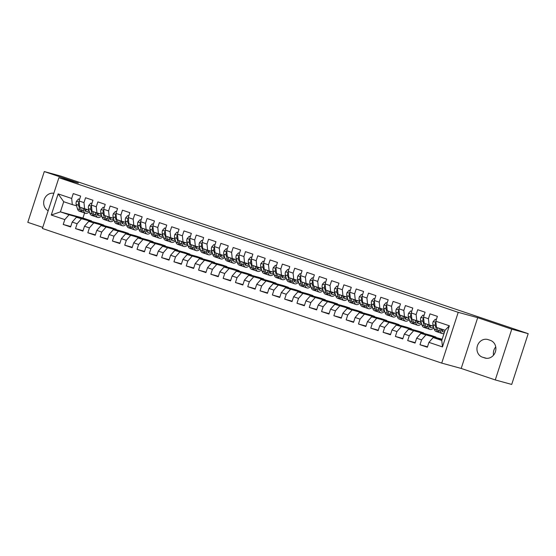 <?xml version="1.0" encoding="UTF-8"?>
<svg xmlns="http://www.w3.org/2000/svg" width="556" height="556" viewBox="0 0 556 556"><rect width="100%" height="100%" fill="white"/><g stroke="black" fill="none" stroke-linecap="round" stroke-linejoin="round"><path stroke-width="0.83" d="M495.271 379.936L511.77 329.166L477.694 317.678L461.195 368.447L495.271 379.936L511.708 384.439L528.2 333.669L481.823 318.032L60.729 176.064L44.292 171.561L27.8 222.33L42.763 227.376M461.195 368.447L441.721 363.11L42.402 228.481L58.894 177.711L458.213 312.34L441.721 363.11M84.581 212.976L82.934 218.042L60.416 211.871L51.277 215.033L64.809 219.592L63.224 224.464L70.605 226.952L72.19 222.08L77.11 223.741L75.526 228.613L82.907 231.101L84.491 226.229L89.412 227.89L87.827 232.762L95.208 235.251L96.793 230.379L101.713 232.04L100.129 236.905L107.51 239.393L109.094 234.528L114.015 236.182L112.43 241.054L119.811 243.542L121.396 238.67L126.316 240.331L124.732 245.203L132.113 247.691L133.697 242.819L138.618 244.48L137.033 249.352L144.421 251.84L145.999 246.968L150.919 248.629L149.342 253.494L156.722 255.982L158.3 251.117L163.221 252.771L161.643 257.643L169.024 260.132L170.602 255.26L175.522 256.921L173.945 261.793L181.325 264.281L182.903 259.409L187.824 261.07L186.246 265.942L193.627 268.43L195.205 263.558L200.132 265.219L198.548 270.084L205.928 272.579L207.513 267.707L212.434 269.361L210.849 274.233L218.23 276.721L219.815 271.849L224.735 273.51L223.151 278.382L230.531 280.87L232.116 275.998L237.037 277.659L235.452 282.531L242.833 285.019L244.418 280.148L249.338 281.809L247.754 286.681L255.135 289.169L256.719 284.297L261.64 285.951L260.055 290.823L267.436 293.311L269.021 288.439L273.941 290.1L272.357 294.972L279.737 297.46L281.322 292.588L286.243 294.249L284.658 299.121L292.039 301.609L293.624 296.737L298.544 298.398L296.96 303.27L304.34 305.758L305.925 300.886L310.846 302.54L309.261 307.412L316.642 309.9L318.227 305.035L323.147 306.69L321.563 311.562L328.943 314.05L330.528 309.178L335.449 310.839L333.864 315.711L341.245 318.199L342.83 313.327L347.75 314.988L346.166 319.86L353.553 322.348L355.131 317.476L360.052 319.137L358.474 324.002L365.855 326.49L367.433 321.625L372.353 323.279L370.776 328.151L378.156 330.639L379.734 325.767L384.655 327.428L383.077 332.3L390.458 334.788L392.036 329.916L396.956 331.578L395.379 336.45L402.759 338.938L404.337 334.066L409.265 335.727L407.68 340.592L415.061 343.087L416.646 338.215L421.566 339.869L419.982 344.741L427.362 347.229L428.947 342.357L433.159 337.541L441.77 340.439L445.071 330.285L436.46 327.387L435.807 321.229L449.345 325.788L442.479 346.923L428.947 342.357M51.277 215.033L58.144 193.898L71.675 198.464L72.322 204.622L76.568 205.783M435.807 321.229L437.391 316.357L430.01 313.869L428.426 318.741L423.505 317.08L425.09 312.208L417.709 309.72L416.124 314.592L411.204 312.938L412.788 308.066L405.407 305.578L403.823 310.443L398.902 308.788L400.487 303.917L393.106 301.428L391.521 306.3L386.601 304.639L388.185 299.767L380.804 297.279L379.22 302.151L374.299 300.49L375.884 295.618L368.503 293.13L366.918 298.002L361.998 296.341L363.582 291.476L356.201 288.988L354.617 293.853L349.696 292.199L351.281 287.327L343.9 284.839L342.315 289.711L337.395 288.05L338.979 283.178L331.598 280.69L330.014 285.562L325.093 283.901L326.678 279.029L319.297 276.54L317.712 281.412L312.792 279.751L314.376 274.886L306.995 272.398L305.411 277.263L300.49 275.609L302.075 270.737L294.694 268.249L293.109 273.121L288.189 271.46L289.766 266.588L282.385 264.1L280.808 268.972L275.887 267.311L277.465 262.439L270.084 259.951L268.506 264.823L263.586 263.162L265.163 258.297L257.782 255.802L256.205 260.674L251.284 259.02L252.862 254.148L245.481 251.66L243.903 256.531L238.983 254.87L240.56 249.998L233.179 247.51L231.602 252.382L226.674 250.721L228.259 245.849L220.878 243.361L219.293 248.233L214.373 246.572L215.957 241.7L208.576 239.212L206.992 244.084L202.071 242.43L203.656 237.558L196.275 235.07L194.69 239.942L189.77 238.281L191.354 233.409L183.973 230.921L182.389 235.793L177.468 234.132L179.053 229.26L171.672 226.772L170.087 231.643L165.167 229.982L166.751 225.11L159.37 222.622L157.786 227.494L152.865 225.84L154.45 220.968L147.069 218.48L145.484 223.345L140.564 221.691L142.148 216.819L134.767 214.331L133.183 219.203L128.262 217.542L129.847 212.67L122.466 210.182L120.881 215.054L115.961 213.393L117.545 208.521L110.164 206.033L108.58 210.905L103.659 209.244L105.244 204.379L97.863 201.891L96.278 206.756L91.358 205.101L92.942 200.23L85.561 197.741L83.977 202.613L79.056 200.952L80.641 196.08L73.253 193.592L71.675 198.464M442.076 339.514L420.857 333.391L442.166 339.229M421.566 339.869L425.778 335.053M416.646 338.215L420.857 333.391M449.345 325.788L445.071 330.285M435.994 337.075L408.556 329.242L431.074 335.414L435.994 337.075L435.855 337.499M409.265 335.727L413.476 330.903M404.337 334.066L408.556 329.242M428.426 318.741L429.079 324.899L433.326 326.059M429.079 324.899L424.158 323.238L423.505 317.08M423.693 332.926L396.254 325.093L418.772 331.265L423.693 332.926L423.554 333.357M396.956 331.578L401.175 326.754M392.036 329.916L396.254 325.093M416.124 314.592L416.778 320.749L421.024 321.91M416.778 320.749L411.857 319.088L411.204 312.938M411.391 328.777L383.953 320.951L406.471 327.123L411.391 328.777L411.252 329.208M384.655 327.428L388.873 322.605M379.734 325.767L383.953 320.951M403.823 310.443L404.476 316.6L408.723 317.768M404.476 316.6L399.555 314.939L398.902 308.788M399.09 324.628L371.651 316.802L394.169 322.973L399.09 324.628L398.951 325.058M372.353 323.279L376.572 318.463M367.433 321.625L371.651 316.802M391.521 306.3L392.175 312.451L396.421 313.619M392.175 312.451L387.254 310.797L386.601 304.639M386.788 320.485L359.35 312.653L381.868 318.824L386.788 320.485L386.649 320.909M360.052 319.137L364.27 314.314M355.131 317.476L359.35 312.653M379.22 302.151L379.873 308.309L384.12 309.47M379.873 308.309L374.952 306.648L374.299 300.49M374.487 316.336L347.048 308.504L369.566 314.675L374.487 316.336L374.348 316.76M347.75 314.988L351.969 310.165M342.83 313.327L347.048 308.504M366.918 298.002L367.572 304.16L371.818 305.32M367.572 304.16L362.651 302.499L361.998 296.341M362.185 312.187L334.747 304.361L357.265 310.526L362.185 312.187L362.046 312.618M335.449 310.839L339.667 306.015M330.528 309.178L334.747 304.361M354.617 293.853L355.27 300.011L359.517 301.178M355.27 300.011L350.349 298.35L349.696 292.199M349.884 308.038L322.445 300.212L344.963 306.384L349.884 308.038L349.745 308.469M323.147 306.69L327.366 301.873M318.227 305.035L322.445 300.212M342.315 289.711L342.969 295.861L347.215 297.029M342.969 295.861L338.048 294.207L337.395 288.05M337.582 303.896L310.144 296.063L332.662 302.235L337.582 303.896L337.443 304.32M310.846 302.54L315.064 297.724M305.925 300.886L310.144 296.063M330.014 285.562L330.667 291.719L334.914 292.88M330.667 291.719L325.746 290.058L325.093 283.901M325.281 299.747L297.842 291.914L320.36 298.085L325.281 299.747L325.142 300.17M298.544 298.398L302.763 293.575M293.624 296.737L297.842 291.914M317.712 281.412L318.366 287.57L322.612 288.731M318.366 287.57L313.445 285.909L312.792 279.751M312.979 295.597L285.541 287.772L308.059 293.936L312.979 295.597L312.84 296.028M286.243 294.249L290.461 289.426M281.322 292.588L285.541 287.772M305.411 277.263L306.064 283.421L310.311 284.589M306.064 283.421L301.143 281.76L300.49 275.609M300.678 291.448L273.239 283.623L295.757 289.794L300.678 291.448L300.539 291.879M273.941 290.1L278.16 285.277M269.021 288.439L273.239 283.623M293.109 273.121L293.756 279.272L298.009 280.439M293.756 279.272L288.835 277.618L288.189 271.46M288.376 287.306L260.938 279.473L283.456 285.645L288.376 287.306L288.237 287.73M261.64 285.951L265.858 281.134M256.719 284.297L260.938 279.473M280.808 268.972L281.454 275.13L285.701 276.29M281.454 275.13L276.534 273.469L275.887 267.311M276.075 283.157L248.636 275.324L271.154 281.496L276.075 283.157L275.936 283.581M249.338 281.809L253.557 276.985M244.418 280.148L248.636 275.324M268.506 264.823L269.153 270.98L273.399 272.141M269.153 270.98L264.232 269.319L263.586 263.162M263.773 279.008L236.335 271.175L258.853 277.347L263.773 279.008L263.634 279.439M237.037 277.659L241.255 272.836M232.116 275.998L236.335 271.175M256.205 260.674L256.851 266.831L261.098 267.992M256.851 266.831L251.931 265.17L251.284 259.02M251.465 274.859L224.026 267.033L246.544 273.204L251.465 274.859L251.326 275.289M224.735 273.51L228.947 268.687M219.815 271.849L224.026 267.033M243.903 256.531L244.55 262.682L248.796 263.85M244.55 262.682L239.629 261.028L238.983 254.87M239.163 270.716L211.725 262.884L234.243 269.055L239.163 270.716L239.024 271.14M212.434 269.361L216.645 264.545M207.513 267.707L211.725 262.884M231.602 252.382L232.248 258.533L236.495 259.701M232.248 258.533L227.328 256.879L226.674 250.721M226.862 266.567L199.423 258.735L221.941 264.906L226.862 266.567L226.723 266.991M200.132 265.219L204.344 260.396M195.205 263.558L199.423 258.735M219.293 248.233L219.947 254.391L224.193 255.551M219.947 254.391L215.026 252.73L214.373 246.572M214.56 262.418L187.122 254.585L209.64 260.757L214.56 262.418L214.421 262.849M187.824 261.07L192.042 256.246M182.903 259.409L187.122 254.585M206.992 244.084L207.645 250.242L211.892 251.402M207.645 250.242L202.725 248.581L202.071 242.43M202.259 258.269L174.82 250.443L197.338 256.615L202.259 258.269L202.12 258.7M175.522 256.921L179.741 252.097M170.602 255.26L174.82 250.443M194.69 239.942L195.344 246.093L199.59 247.26M195.344 246.093L190.423 244.431L189.77 238.281M189.957 254.127L162.519 246.294L185.037 252.466L189.957 254.127L189.818 254.551M163.221 252.771L167.439 247.955M158.3 251.117L162.519 246.294M182.389 235.793L183.042 241.943L187.289 243.111M183.042 241.943L178.122 240.289L177.468 234.132M177.656 249.978L150.217 242.145L172.735 248.317L177.656 249.978L177.517 250.402M150.919 248.629L155.138 243.806M145.999 246.968L150.217 242.145M170.087 231.643L170.741 237.801L174.987 238.962M170.741 237.801L165.82 236.14L165.167 229.982M165.354 245.828L137.916 237.996L160.434 244.167L165.354 245.828L165.215 246.259M138.618 244.48L142.836 239.657M133.697 242.819L137.916 237.996M157.786 227.494L158.439 233.652L162.686 234.813M158.439 233.652L153.519 231.991L152.865 225.84M153.053 241.679L125.614 233.854L148.132 240.025L153.053 241.679L152.914 242.11M126.316 240.331L130.535 235.508M121.396 238.67L125.614 233.854M145.484 223.345L146.138 229.503L150.384 230.67M146.138 229.503L141.217 227.842L140.564 221.691M140.751 237.53L113.313 229.704L135.831 235.876L140.751 237.53L140.612 237.961M114.015 236.182L118.233 231.365M109.094 234.528L113.313 229.704M133.183 219.203L133.836 225.354L138.083 226.521M133.836 225.354L128.916 223.7L128.262 217.542M128.45 233.388L101.011 225.555L123.529 231.727L128.45 233.388L128.311 233.812M101.713 232.04L105.932 227.216M96.793 230.379L101.011 225.555M120.881 215.054L121.535 221.212L125.781 222.372M121.535 221.212L116.614 219.55L115.961 213.393M116.148 229.239L88.71 221.406L111.228 227.578L116.148 229.239L116.009 229.663M89.412 227.89L93.63 223.067M84.491 226.229L88.71 221.406M108.58 210.905L109.233 217.062L113.48 218.223M109.233 217.062L104.313 215.401L103.659 209.244M103.847 225.09L76.408 217.264L98.926 223.429L103.847 225.09L103.708 225.521M77.11 223.741L81.329 218.918M72.19 222.08L76.408 217.264M96.278 206.756L96.932 212.913L101.178 214.081M96.932 212.913L92.011 211.252L91.358 205.101M82.934 218.042L91.545 220.94L69.027 214.776L60.416 211.871L63.711 201.717L72.322 204.622M64.809 219.592L69.027 214.776M83.977 202.613L84.623 208.764L88.877 209.932M84.623 208.764L79.703 207.11L79.056 200.952M495.743 346.888A9.237 8.305 -74.7 0 0 493.533 355.187M511.77 329.166L528.2 333.669M58.894 177.711L78.375 183.049L44.292 171.561M477.694 317.678L458.213 312.34M441.937 339.945L433.159 337.541M91.406 221.371L91.545 220.94M58.144 193.898L63.711 201.717M441.77 340.439L442.479 346.923M53.835 193.286A9.237 8.305 -74.7 0 0 44.167 199.68A9.237 8.305 -74.7 0 0 48.177 210.696M484.672 357.939A9.237 8.305 -74.7 0 0 485.089 358.064A9.237 8.305 -74.7 0 0 495.472 351.587A9.237 8.305 -74.7 0 0 490.378 340.376L488.168 339.633A9.237 8.305 -74.7 0 0 487.751 339.507A9.237 8.305 -74.7 0 0 477.368 345.985A9.237 8.305 -74.7 0 0 482.462 357.195L485.506 358.168M63.224 224.464L70.744 226.528M75.526 228.613L83.046 230.67M87.827 232.762L95.347 234.82M100.129 236.905L107.649 238.969M112.43 241.054L119.95 243.118M124.732 245.203L132.252 247.26M137.033 249.352L144.56 251.409M149.342 253.494L156.861 255.558M161.643 257.643L169.163 259.708M173.945 261.793L181.465 263.85M186.246 265.942L193.766 267.999M198.548 270.084L206.067 272.148M210.849 274.233L218.369 276.297M223.151 278.382L230.67 280.446M235.452 282.531L242.972 284.589M247.754 286.681L255.273 288.738M260.055 290.823L267.575 292.887M272.357 294.972L279.876 297.036M284.658 299.121L292.178 301.178M296.96 303.27L304.479 305.327M309.261 307.412L316.781 309.477M321.563 311.562L329.082 313.626M333.864 315.711L341.384 317.768M346.166 319.86L353.692 321.917M358.474 324.002L365.994 326.066M370.776 328.151L378.295 330.215M383.077 332.3L390.597 334.358M395.379 336.45L402.898 338.507M407.68 340.592L415.2 342.656M419.982 344.741L427.501 346.805M79.584 199.319L78.542 198.965L76.422 201.3A3.822 1.668 108.6 0 0 76.179 204.469L77.472 208.827A11.037 4.823 108.6 0 0 79.355 211.21L81.69 212.003A11.037 4.823 108.6 0 0 82.476 212.114M82.809 208.152L83.622 210.905A11.037 4.823 108.6 0 0 85.506 213.289A11.037 4.823 108.6 0 0 89.398 211.697M84.283 208.653L84.54 209.529A9.167 4.003 108.6 0 0 86.104 211.509A9.167 4.003 108.6 0 0 89.036 210.474M79.598 199.277L78.542 198.965M79.216 202.502L78.5 203.135A3.822 1.668 108.6 0 0 78.521 205.254L79.814 209.619A11.037 4.823 108.6 0 0 81.69 212.003M85.45 210.543A11.037 4.823 108.6 0 0 86.562 209.299M85.436 208.986A9.167 4.003 -71.4 0 1 84.595 209.688M80.787 208.43A9.167 4.003 -71.4 0 1 80.731 208.243L81.287 210.112A11.037 4.823 -71.4 0 0 83.164 212.496L85.506 213.289M85.075 210.689A9.167 4.003 108.6 0 0 86.986 209.41M91.886 203.468L90.843 203.114L88.724 205.442A3.822 1.668 108.6 0 0 88.487 208.618L89.773 212.976A11.037 4.823 108.6 0 0 91.657 215.36L93.992 216.145A11.037 4.823 108.6 0 0 94.777 216.256M95.111 212.302L95.924 215.047A11.037 4.823 108.6 0 0 97.807 217.431A11.037 4.823 108.6 0 0 101.699 215.846M96.584 212.795L96.848 213.678A9.167 4.003 108.6 0 0 98.405 215.659A9.167 4.003 108.6 0 0 101.338 214.623M91.9 203.42L90.843 203.114M91.518 206.651L90.802 207.284A3.822 1.668 108.6 0 0 90.823 209.403L92.115 213.761A11.037 4.823 108.6 0 0 93.992 216.145M97.752 214.692A11.037 4.823 108.6 0 0 98.864 213.448M97.738 213.136A9.167 4.003 -71.4 0 1 96.897 213.838M93.088 212.573A9.167 4.003 -71.4 0 1 93.033 212.392L93.589 214.262A11.037 4.823 -71.4 0 0 95.465 216.645L97.807 217.431M97.376 214.838A9.167 4.003 108.6 0 0 99.288 213.56M104.187 207.617L103.145 207.263L101.025 209.591A3.822 1.668 108.6 0 0 100.789 212.76L102.075 217.125A11.037 4.823 108.6 0 0 103.958 219.509L106.293 220.294A11.037 4.823 108.6 0 0 107.079 220.405M107.412 216.451L108.225 219.196A11.037 4.823 108.6 0 0 110.109 221.58A11.037 4.823 108.6 0 0 114.001 219.995M108.886 216.944L109.15 217.827A9.167 4.003 108.6 0 0 110.707 219.801A9.167 4.003 108.6 0 0 113.639 218.772M104.201 207.569L103.145 207.263M103.826 210.8L103.103 211.433A3.822 1.668 108.6 0 0 103.124 213.553L104.417 217.91A11.037 4.823 108.6 0 0 106.293 220.294M110.053 218.835A11.037 4.823 108.6 0 0 111.165 217.591M110.039 217.285A9.167 4.003 -71.4 0 1 109.198 217.98M105.39 216.722A9.167 4.003 -71.4 0 1 105.334 216.541L105.89 218.411A11.037 4.823 -71.4 0 0 107.767 220.795L110.109 221.58M109.678 218.988A9.167 4.003 108.6 0 0 111.589 217.709M116.489 211.76L115.446 211.412L113.327 213.74A3.822 1.668 108.6 0 0 113.09 216.91L114.376 221.267A11.037 4.823 108.6 0 0 116.26 223.658L118.595 224.443A11.037 4.823 108.6 0 0 119.38 224.554M119.714 220.6L120.527 223.345A11.037 4.823 108.6 0 0 122.41 225.729A11.037 4.823 108.6 0 0 126.302 224.144M121.187 221.093L121.451 221.969A9.167 4.003 108.6 0 0 123.008 223.95A9.167 4.003 108.6 0 0 125.941 222.914M116.503 211.718L115.446 211.412M116.128 214.95L115.405 215.575A3.822 1.668 108.6 0 0 115.426 217.702L116.718 222.059A11.037 4.823 108.6 0 0 118.595 224.443M122.355 222.984A11.037 4.823 108.6 0 0 123.467 221.74M122.341 221.434A9.167 4.003 -71.4 0 1 121.5 222.129M117.691 220.871A9.167 4.003 -71.4 0 1 117.636 220.683L118.192 222.553A11.037 4.823 -71.4 0 0 120.068 224.944L122.41 225.729M121.979 223.137A9.167 4.003 108.6 0 0 123.891 221.858M128.79 215.909L127.748 215.554L125.628 217.889A3.822 1.668 108.6 0 0 125.392 221.059L126.685 225.416A11.037 4.823 108.6 0 0 128.561 227.8L130.896 228.592A11.037 4.823 108.6 0 0 131.682 228.704M132.015 224.742L132.835 227.494A11.037 4.823 108.6 0 0 134.712 229.878A11.037 4.823 108.6 0 0 138.604 228.287M133.489 225.243L133.753 226.118A9.167 4.003 108.6 0 0 135.31 228.099A9.167 4.003 108.6 0 0 138.242 227.063M128.804 215.867L127.748 215.554M128.429 219.092L127.706 219.724A3.822 1.668 108.6 0 0 127.727 221.844L129.02 226.209A11.037 4.823 108.6 0 0 130.896 228.592M134.656 227.133A11.037 4.823 108.6 0 0 135.775 225.889M134.642 225.576A9.167 4.003 -71.4 0 1 133.801 226.278M129.993 225.02A9.167 4.003 -71.4 0 1 129.937 224.832L130.493 226.702A11.037 4.823 -71.4 0 0 132.377 229.086L134.712 229.878M134.281 227.279A9.167 4.003 108.6 0 0 136.192 226M141.092 220.058L140.049 219.703L137.93 222.032A3.822 1.668 108.6 0 0 137.693 225.208L138.986 229.565A11.037 4.823 108.6 0 0 140.863 231.949L143.198 232.735A11.037 4.823 108.6 0 0 143.983 232.846M144.317 228.891L145.137 231.637A11.037 4.823 108.6 0 0 147.013 234.02A11.037 4.823 108.6 0 0 150.905 232.436M145.79 229.385L146.054 230.267A9.167 4.003 108.6 0 0 147.611 232.248A9.167 4.003 108.6 0 0 150.544 231.213M141.106 220.009L140.049 219.703M140.731 223.241L140.008 223.873A3.822 1.668 108.6 0 0 140.029 225.993L141.321 230.351A11.037 4.823 108.6 0 0 143.198 232.735M146.958 231.282A11.037 4.823 108.6 0 0 148.077 230.038M146.944 229.725A9.167 4.003 -71.4 0 1 146.103 230.427M142.294 229.162A9.167 4.003 -71.4 0 1 142.239 228.982L142.795 230.851A11.037 4.823 -71.4 0 0 144.678 233.235L147.013 234.02M146.589 231.428A9.167 4.003 108.6 0 0 148.494 230.149M153.393 224.207L152.351 223.853L150.231 226.181A3.822 1.668 108.6 0 0 149.995 229.35L151.288 233.715A11.037 4.823 108.6 0 0 153.164 236.098L155.499 236.884A11.037 4.823 108.6 0 0 156.285 236.995M156.625 233.04L157.438 235.786A11.037 4.823 108.6 0 0 159.315 238.17A11.037 4.823 108.6 0 0 163.207 236.585M158.092 233.534L158.356 234.417A9.167 4.003 108.6 0 0 159.913 236.39A9.167 4.003 108.6 0 0 162.845 235.362M153.414 224.158L152.351 223.853M153.032 227.39L152.309 228.023A3.822 1.668 108.6 0 0 152.33 230.142L153.623 234.5A11.037 4.823 108.6 0 0 155.499 236.884M159.259 235.431A11.037 4.823 108.6 0 0 160.378 234.18M159.245 233.874A9.167 4.003 -71.4 0 1 158.404 234.569M154.596 233.311A9.167 4.003 -71.4 0 1 154.54 233.131L155.096 235A11.037 4.823 -71.4 0 0 156.98 237.384L159.315 238.17M158.891 235.577A9.167 4.003 108.6 0 0 160.795 234.298M165.702 228.349L164.652 228.002L162.533 230.33A3.822 1.668 108.6 0 0 162.296 233.499L163.589 237.857A11.037 4.823 108.6 0 0 165.466 240.248L167.801 241.033A11.037 4.823 108.6 0 0 168.586 241.144M168.927 237.19L169.74 239.935A11.037 4.823 108.6 0 0 171.616 242.319A11.037 4.823 108.6 0 0 175.508 240.734M170.393 237.683L170.657 238.559A9.167 4.003 108.6 0 0 172.214 240.54A9.167 4.003 108.6 0 0 175.147 239.511M165.716 228.307L164.652 228.002M165.334 231.539L164.611 232.165A3.822 1.668 108.6 0 0 164.632 234.291L165.924 238.649A11.037 4.823 108.6 0 0 167.801 241.033M171.568 239.573A11.037 4.823 108.6 0 0 172.68 238.329M171.547 238.024A9.167 4.003 -71.4 0 1 170.706 238.719M166.904 237.461A9.167 4.003 -71.4 0 1 166.842 237.273L167.398 239.143A11.037 4.823 -71.4 0 0 169.281 241.533L171.616 242.319M171.192 239.726A9.167 4.003 108.6 0 0 173.104 238.448M178.003 232.498L176.954 232.151L174.834 234.479A3.822 1.668 108.6 0 0 174.598 237.648L175.891 242.006A11.037 4.823 108.6 0 0 177.767 244.39L180.102 245.182A11.037 4.823 108.6 0 0 180.888 245.293M181.228 241.332L182.041 244.084A11.037 4.823 108.6 0 0 183.918 246.468A11.037 4.823 108.6 0 0 187.81 244.876M182.702 241.832L182.959 242.708A9.167 4.003 108.6 0 0 184.516 244.689A9.167 4.003 108.6 0 0 187.448 243.653M178.017 232.457L176.954 232.151M177.635 235.681L176.912 236.314A3.822 1.668 108.6 0 0 176.933 238.434L178.226 242.798A11.037 4.823 108.6 0 0 180.102 245.182M183.869 243.723A11.037 4.823 108.6 0 0 184.981 242.479M183.848 242.166A9.167 4.003 -71.4 0 1 183.007 242.868M179.206 241.61A9.167 4.003 -71.4 0 1 179.143 241.422L179.699 243.292A11.037 4.823 -71.4 0 0 181.583 245.676L183.918 246.468M183.494 243.869A9.167 4.003 108.6 0 0 185.405 242.597M190.305 236.647L189.255 236.293L187.136 238.621A3.822 1.668 108.6 0 0 186.899 241.797L188.192 246.155A11.037 4.823 108.6 0 0 190.069 248.539L192.404 249.324A11.037 4.823 108.6 0 0 193.189 249.442M193.53 245.481L194.343 248.226A11.037 4.823 108.6 0 0 196.219 250.61A11.037 4.823 108.6 0 0 200.111 249.025M195.003 245.981L195.26 246.857A9.167 4.003 108.6 0 0 196.817 248.838A9.167 4.003 108.6 0 0 199.75 247.802M190.319 236.599L189.255 236.293M189.937 239.831L189.214 240.463A3.822 1.668 108.6 0 0 189.235 242.583L190.527 246.94A11.037 4.823 108.6 0 0 192.404 249.324M196.171 247.872A11.037 4.823 108.6 0 0 197.283 246.628M196.157 246.315A9.167 4.003 -71.4 0 1 195.309 247.017M191.507 245.752A9.167 4.003 -71.4 0 1 191.445 245.571L192.008 247.441A11.037 4.823 -71.4 0 0 193.884 249.825L196.219 250.61M195.795 248.018A9.167 4.003 108.6 0 0 197.707 246.739M202.606 240.797L201.557 240.442L199.437 242.77A3.822 1.668 108.6 0 0 199.201 245.947L200.494 250.304A11.037 4.823 108.6 0 0 202.37 252.688L204.705 253.473A11.037 4.823 108.6 0 0 205.491 253.585M205.831 249.63L206.644 252.375A11.037 4.823 108.6 0 0 208.521 254.759A11.037 4.823 108.6 0 0 212.42 253.175M207.305 250.124L207.562 251.006A9.167 4.003 108.6 0 0 209.119 252.98A9.167 4.003 108.6 0 0 212.051 251.951M202.62 240.748L201.557 240.442M202.238 243.98L201.515 244.612A3.822 1.668 108.6 0 0 201.536 246.732L202.829 251.09A11.037 4.823 108.6 0 0 204.705 253.473M208.472 252.021A11.037 4.823 108.6 0 0 209.584 250.77M208.458 250.464A9.167 4.003 -71.4 0 1 207.61 251.166M203.809 249.901A9.167 4.003 -71.4 0 1 203.746 249.72L204.309 251.59A11.037 4.823 -71.4 0 0 206.186 253.974L208.521 254.759M208.097 252.167A9.167 4.003 108.6 0 0 210.008 250.888M214.908 244.939L213.865 244.591L211.739 246.92A3.822 1.668 108.6 0 0 211.502 250.089L212.795 254.453A11.037 4.823 108.6 0 0 214.672 256.837L217.014 257.623A11.037 4.823 108.6 0 0 217.792 257.734M218.133 253.779L218.946 256.524A11.037 4.823 108.6 0 0 220.822 258.908A11.037 4.823 108.6 0 0 224.721 257.324M219.606 254.273L219.863 255.148A9.167 4.003 108.6 0 0 221.427 257.129A9.167 4.003 108.6 0 0 224.353 256.101M214.922 244.897L213.865 244.591M214.54 248.129L213.817 248.754A3.822 1.668 108.6 0 0 213.838 250.881L215.13 255.239A11.037 4.823 108.6 0 0 217.014 257.623M220.774 256.163A11.037 4.823 108.6 0 0 221.886 254.919M220.76 254.613A9.167 4.003 -71.4 0 1 219.912 255.308M216.11 254.05A9.167 4.003 -71.4 0 1 216.048 253.863L216.611 255.739A11.037 4.823 -71.4 0 0 218.487 258.123L220.822 258.908M220.398 256.316A9.167 4.003 108.6 0 0 222.31 255.037M227.209 249.088L226.167 248.74L224.04 251.069A3.822 1.668 108.6 0 0 223.804 254.238L225.097 258.596A11.037 4.823 108.6 0 0 226.973 260.979L229.315 261.772A11.037 4.823 108.6 0 0 230.094 261.883M230.434 257.921L231.247 260.674A11.037 4.823 108.6 0 0 233.124 263.058A11.037 4.823 108.6 0 0 237.023 261.466M231.908 258.422L232.165 259.298A9.167 4.003 108.6 0 0 233.728 261.278A9.167 4.003 108.6 0 0 236.654 260.243M227.223 249.046L226.167 248.74M226.841 252.278L226.118 252.904A3.822 1.668 108.6 0 0 226.139 255.023L227.432 259.388A11.037 4.823 108.6 0 0 229.315 261.772M233.075 260.312A11.037 4.823 108.6 0 0 234.187 259.068M233.061 258.755A9.167 4.003 -71.4 0 1 232.213 259.457M228.412 258.199A9.167 4.003 -71.4 0 1 228.349 258.012L228.912 259.881A11.037 4.823 -71.4 0 0 230.789 262.265L233.124 263.058M232.7 260.458A9.167 4.003 108.6 0 0 234.611 259.186M239.511 253.237L238.468 252.883L236.342 255.218A3.822 1.668 108.6 0 0 236.105 258.387L237.398 262.745A11.037 4.823 108.6 0 0 239.275 265.129L241.617 265.921A11.037 4.823 108.6 0 0 242.402 266.032M242.736 262.071L243.549 264.816A11.037 4.823 108.6 0 0 245.425 267.207A11.037 4.823 108.6 0 0 249.324 265.615M244.209 262.571L244.466 263.447A9.167 4.003 108.6 0 0 246.03 265.427A9.167 4.003 108.6 0 0 248.963 264.392M239.525 253.188L238.468 252.883M239.143 256.42L238.42 257.053A3.822 1.668 108.6 0 0 238.448 259.172L239.733 263.53A11.037 4.823 108.6 0 0 241.617 265.921M245.377 264.461A11.037 4.823 108.6 0 0 246.489 263.217M245.363 262.905A9.167 4.003 -71.4 0 1 244.515 263.607M240.713 262.342A9.167 4.003 -71.4 0 1 240.658 262.161L241.214 264.03A11.037 4.823 -71.4 0 0 243.09 266.414L245.425 267.207M245.001 264.607A9.167 4.003 108.6 0 0 246.913 263.329M251.812 257.386L250.77 257.032L248.643 259.36A3.822 1.668 108.6 0 0 248.407 262.536L249.7 266.894A11.037 4.823 108.6 0 0 251.576 269.278L253.918 270.063A11.037 4.823 108.6 0 0 254.704 270.174M255.037 266.22L255.85 268.965A11.037 4.823 108.6 0 0 257.727 271.349A11.037 4.823 108.6 0 0 261.626 269.764M256.511 266.713L256.768 267.596A9.167 4.003 108.6 0 0 258.331 269.577A9.167 4.003 108.6 0 0 261.264 268.541M251.826 257.338L250.77 257.032M251.444 260.569L250.721 261.202A3.822 1.668 108.6 0 0 250.749 263.322L252.035 267.679A11.037 4.823 108.6 0 0 253.918 270.063M257.678 268.611A11.037 4.823 108.6 0 0 258.79 267.36M257.664 267.054A9.167 4.003 -71.4 0 1 256.816 267.756M253.015 266.491A9.167 4.003 -71.4 0 1 252.959 266.31L253.515 268.18A11.037 4.823 -71.4 0 0 255.392 270.563L257.727 271.349M257.303 268.756A9.167 4.003 108.6 0 0 259.214 267.478M264.114 261.529L263.071 261.181L260.952 263.509A3.822 1.668 108.6 0 0 260.708 266.678L262.001 271.043A11.037 4.823 108.6 0 0 263.878 273.427L266.22 274.212A11.037 4.823 108.6 0 0 267.005 274.323M267.339 270.369L268.152 273.114A11.037 4.823 108.6 0 0 270.035 275.498A11.037 4.823 108.6 0 0 273.927 273.913M268.812 270.862L269.069 271.738A9.167 4.003 108.6 0 0 270.633 273.719A9.167 4.003 108.6 0 0 273.566 272.69M264.128 261.487L263.071 261.181M263.746 264.719L263.03 265.344A3.822 1.668 108.6 0 0 263.051 267.471L264.336 271.828A11.037 4.823 108.6 0 0 266.22 274.212M269.98 272.753A11.037 4.823 108.6 0 0 271.092 271.509M269.966 271.203A9.167 4.003 -71.4 0 1 269.125 271.898M265.316 270.64A9.167 4.003 -71.4 0 1 265.261 270.452L265.817 272.329A11.037 4.823 -71.4 0 0 267.693 274.713L270.035 275.498M269.604 272.906A9.167 4.003 108.6 0 0 271.516 271.627M276.415 265.678L275.373 265.33L273.253 267.658A3.822 1.668 108.6 0 0 273.01 270.828L274.303 275.185A11.037 4.823 108.6 0 0 276.186 277.569L278.521 278.361A11.037 4.823 108.6 0 0 279.307 278.473M279.64 274.511L280.453 277.263A11.037 4.823 108.6 0 0 282.337 279.647A11.037 4.823 108.6 0 0 286.229 278.056M281.114 275.011L281.371 275.887A9.167 4.003 108.6 0 0 282.935 277.868A9.167 4.003 108.6 0 0 285.867 276.832M276.429 265.636L275.373 265.33M276.047 268.868L275.331 269.493A3.822 1.668 108.6 0 0 275.352 271.613L276.645 275.978A11.037 4.823 108.6 0 0 278.521 278.361M282.281 276.902A11.037 4.823 108.6 0 0 283.393 275.658M282.267 275.345A9.167 4.003 -71.4 0 1 281.426 276.047M277.618 274.789A9.167 4.003 -71.4 0 1 277.562 274.601L278.118 276.471A11.037 4.823 -71.4 0 0 279.995 278.855L282.337 279.647M281.906 277.055A9.167 4.003 108.6 0 0 283.817 275.776M288.717 269.827L287.674 269.472L285.555 271.808A3.822 1.668 108.6 0 0 285.311 274.977L286.604 279.334A11.037 4.823 108.6 0 0 288.488 281.718L290.823 282.511A11.037 4.823 108.6 0 0 291.608 282.622M291.942 278.66L292.755 281.405A11.037 4.823 108.6 0 0 294.638 283.796A11.037 4.823 108.6 0 0 298.53 282.205M293.415 279.161L293.672 280.036A9.167 4.003 108.6 0 0 295.236 282.017A9.167 4.003 108.6 0 0 298.169 280.982M288.731 269.785L287.674 269.472M288.349 273.01L287.633 273.642A3.822 1.668 108.6 0 0 287.654 275.762L288.946 280.127A11.037 4.823 108.6 0 0 290.823 282.511M294.583 281.051A11.037 4.823 108.6 0 0 295.695 279.807M294.569 279.494A9.167 4.003 -71.4 0 1 293.728 280.196M289.919 278.931A9.167 4.003 -71.4 0 1 289.864 278.751L290.42 280.62A11.037 4.823 -71.4 0 0 292.296 283.004L294.638 283.796M294.207 281.197A9.167 4.003 108.6 0 0 296.119 279.918M301.018 273.976L299.976 273.621L297.856 275.95A3.822 1.668 108.6 0 0 297.613 279.126L298.906 283.484A11.037 4.823 108.6 0 0 300.789 285.867L303.124 286.653A11.037 4.823 108.6 0 0 303.91 286.764M304.243 282.809L305.056 285.555A11.037 4.823 108.6 0 0 306.94 287.938A11.037 4.823 108.6 0 0 310.832 286.354M305.717 283.303L305.981 284.185A9.167 4.003 108.6 0 0 307.537 286.166A9.167 4.003 108.6 0 0 310.47 285.131M301.032 273.927L299.976 273.621M300.65 277.159L299.934 277.791A3.822 1.668 108.6 0 0 299.955 279.911L301.248 284.269A11.037 4.823 108.6 0 0 303.124 286.653M306.884 285.2A11.037 4.823 108.6 0 0 307.996 283.949M306.87 283.643A9.167 4.003 -71.4 0 1 306.029 284.345M302.221 283.08A9.167 4.003 -71.4 0 1 302.165 282.9L302.721 284.769A11.037 4.823 -71.4 0 0 304.598 287.153L306.94 287.938M306.509 285.346A9.167 4.003 108.6 0 0 308.42 284.067M313.32 278.125L312.277 277.771L310.158 280.099A3.822 1.668 108.6 0 0 309.921 283.268L311.207 287.633A11.037 4.823 108.6 0 0 313.091 290.017L315.426 290.802A11.037 4.823 108.6 0 0 316.211 290.913M316.545 286.959L317.358 289.704A11.037 4.823 108.6 0 0 319.241 292.088A11.037 4.823 108.6 0 0 323.133 290.503M318.018 287.452L318.282 288.335A9.167 4.003 108.6 0 0 319.839 290.308A9.167 4.003 108.6 0 0 322.772 289.28M313.334 278.076L312.277 277.771M312.958 281.308L312.236 281.941A3.822 1.668 108.6 0 0 312.257 284.06L313.549 288.418A11.037 4.823 108.6 0 0 315.426 290.802M319.186 289.342A11.037 4.823 108.6 0 0 320.298 288.098M319.172 287.793A9.167 4.003 -71.4 0 1 318.331 288.488M314.522 287.23A9.167 4.003 -71.4 0 1 314.467 287.049L315.023 288.918A11.037 4.823 -71.4 0 0 316.899 291.302L319.241 292.088M318.81 289.495A9.167 4.003 108.6 0 0 320.722 288.216M325.621 282.267L324.579 281.92L322.459 284.248A3.822 1.668 108.6 0 0 322.223 287.417L323.509 291.775A11.037 4.823 108.6 0 0 325.392 294.159L327.727 294.951A11.037 4.823 108.6 0 0 328.513 295.062M328.846 291.101L329.659 293.853A11.037 4.823 108.6 0 0 331.543 296.237A11.037 4.823 108.6 0 0 335.435 294.645M330.32 291.601L330.584 292.477A9.167 4.003 108.6 0 0 332.14 294.458A9.167 4.003 108.6 0 0 335.073 293.422M325.635 282.226L324.579 281.92M325.26 285.457L324.537 286.083A3.822 1.668 108.6 0 0 324.558 288.21L325.851 292.567A11.037 4.823 108.6 0 0 327.727 294.951M331.487 293.492A11.037 4.823 108.6 0 0 332.599 292.248M331.473 291.942A9.167 4.003 -71.4 0 1 330.632 292.637M326.824 291.379A9.167 4.003 -71.4 0 1 326.768 291.191L327.324 293.061A11.037 4.823 -71.4 0 0 329.201 295.445L331.543 296.237M331.112 293.644A9.167 4.003 108.6 0 0 333.023 292.366M337.923 286.416L336.88 286.062L334.761 288.397A3.822 1.668 108.6 0 0 334.524 291.566L335.817 295.924A11.037 4.823 108.6 0 0 337.694 298.308L340.029 299.1A11.037 4.823 108.6 0 0 340.814 299.211M341.148 295.25L341.968 298.002A11.037 4.823 108.6 0 0 343.844 300.386A11.037 4.823 108.6 0 0 347.736 298.794M342.621 295.75L342.885 296.626A9.167 4.003 108.6 0 0 344.442 298.607A9.167 4.003 108.6 0 0 347.375 297.571M337.937 286.375L336.88 286.062M337.561 289.6L336.839 290.232A3.822 1.668 108.6 0 0 336.86 292.352L338.152 296.716A11.037 4.823 108.6 0 0 340.029 299.1M343.789 297.641A11.037 4.823 108.6 0 0 344.908 296.397M343.775 296.084A9.167 4.003 -71.4 0 1 342.934 296.786M339.125 295.528A9.167 4.003 -71.4 0 1 339.07 295.34L339.626 297.21A11.037 4.823 -71.4 0 0 341.509 299.594L343.844 300.386M343.413 297.787A9.167 4.003 108.6 0 0 345.325 296.508M350.224 290.566L349.182 290.211L347.062 292.539A3.822 1.668 108.6 0 0 346.826 295.716L348.119 300.073A11.037 4.823 108.6 0 0 349.995 302.457L352.33 303.242A11.037 4.823 108.6 0 0 353.116 303.354M353.449 299.399L354.269 302.144A11.037 4.823 108.6 0 0 356.146 304.528A11.037 4.823 108.6 0 0 360.038 302.944M354.923 299.892L355.187 300.775A9.167 4.003 108.6 0 0 356.743 302.756A9.167 4.003 108.6 0 0 359.676 301.72M350.238 290.517L349.182 290.211M349.863 293.749L349.14 294.381A3.822 1.668 108.6 0 0 349.161 296.501L350.454 300.859A11.037 4.823 108.6 0 0 352.33 303.242M356.09 301.79A11.037 4.823 108.6 0 0 357.209 300.546M356.076 300.233A9.167 4.003 -71.4 0 1 355.235 300.935M351.427 299.67A9.167 4.003 -71.4 0 1 351.371 299.489L351.927 301.359A11.037 4.823 -71.4 0 0 353.811 303.743L356.146 304.528M355.715 301.936A9.167 4.003 108.6 0 0 357.626 300.657M362.526 294.715L361.483 294.36L359.364 296.689A3.822 1.668 108.6 0 0 359.127 299.858L360.42 304.222A11.037 4.823 108.6 0 0 362.297 306.606L364.632 307.392A11.037 4.823 108.6 0 0 365.417 307.503M365.758 303.548L366.571 306.293A11.037 4.823 108.6 0 0 368.447 308.677A11.037 4.823 108.6 0 0 372.339 307.093M367.224 304.042L367.488 304.924A9.167 4.003 108.6 0 0 369.045 306.898A9.167 4.003 108.6 0 0 371.978 305.87M362.547 294.666L361.483 294.36M362.164 297.898L361.442 298.53A3.822 1.668 108.6 0 0 361.463 300.65L362.755 305.008A11.037 4.823 108.6 0 0 364.632 307.392M368.392 305.932A11.037 4.823 108.6 0 0 369.511 304.688M368.378 304.382A9.167 4.003 -71.4 0 1 367.537 305.077M363.728 303.819A9.167 4.003 -71.4 0 1 363.673 303.639L364.229 305.508A11.037 4.823 -71.4 0 0 366.112 307.892L368.447 308.677M368.023 306.085A9.167 4.003 108.6 0 0 369.928 304.806M374.827 298.857L373.785 298.509L371.665 300.838A3.822 1.668 108.6 0 0 371.429 304.007L372.722 308.365A11.037 4.823 108.6 0 0 374.598 310.755L376.933 311.541A11.037 4.823 108.6 0 0 377.719 311.652M378.059 307.697L378.872 310.443A11.037 4.823 108.6 0 0 380.749 312.826A11.037 4.823 108.6 0 0 384.641 311.242M379.526 308.191L379.79 309.066A9.167 4.003 108.6 0 0 381.346 311.047A9.167 4.003 108.6 0 0 384.279 310.019M374.848 298.815L373.785 298.509M374.466 302.047L373.743 302.672A3.822 1.668 108.6 0 0 373.764 304.799L375.057 309.157A11.037 4.823 108.6 0 0 376.933 311.541M380.7 310.081A11.037 4.823 108.6 0 0 381.812 308.837M380.679 308.531A9.167 4.003 -71.4 0 1 379.838 309.226M376.037 307.968A9.167 4.003 -71.4 0 1 375.974 307.781L376.53 309.65A11.037 4.823 -71.4 0 0 378.414 312.041L380.749 312.826M380.325 310.234A9.167 4.003 108.6 0 0 382.236 308.955M387.136 303.006L386.086 302.652L383.967 304.987A3.822 1.668 108.6 0 0 383.73 308.156L385.023 312.514A11.037 4.823 108.6 0 0 386.9 314.898L389.235 315.69A11.037 4.823 108.6 0 0 390.02 315.801M390.361 311.84L391.174 314.592A11.037 4.823 108.6 0 0 393.05 316.976A11.037 4.823 108.6 0 0 396.942 315.384M391.834 312.34L392.091 313.216A9.167 4.003 108.6 0 0 393.648 315.196A9.167 4.003 108.6 0 0 396.581 314.161M387.15 302.964L386.086 302.652M386.767 306.189L386.045 306.822A3.822 1.668 108.6 0 0 386.066 308.941L387.358 313.306A11.037 4.823 108.6 0 0 389.235 315.69M393.002 314.23A11.037 4.823 108.6 0 0 394.114 312.986M392.981 312.674A9.167 4.003 -71.4 0 1 392.14 313.375M388.338 312.118A9.167 4.003 -71.4 0 1 388.276 311.93L388.832 313.799A11.037 4.823 -71.4 0 0 390.715 316.183L393.05 316.976M392.626 314.376A9.167 4.003 108.6 0 0 394.538 313.097M399.437 307.155L398.388 306.801L396.268 309.129A3.822 1.668 108.6 0 0 396.032 312.305L397.325 316.663A11.037 4.823 108.6 0 0 399.201 319.047L401.536 319.832A11.037 4.823 108.6 0 0 402.322 319.943M402.662 315.989L403.475 318.734A11.037 4.823 108.6 0 0 405.352 321.118A11.037 4.823 108.6 0 0 409.244 319.533M404.136 316.482L404.393 317.365A9.167 4.003 108.6 0 0 405.95 319.346A9.167 4.003 108.6 0 0 408.882 318.31M399.451 307.107L398.388 306.801M399.069 310.338L398.346 310.971A3.822 1.668 108.6 0 0 398.367 313.091L399.66 317.448A11.037 4.823 108.6 0 0 401.536 319.832M405.303 318.38A11.037 4.823 108.6 0 0 406.415 317.135M405.289 316.823A9.167 4.003 -71.4 0 1 404.441 317.525M400.64 316.26A9.167 4.003 -71.4 0 1 400.577 316.079L400.32 315.196M405.352 321.118L403.017 320.332A11.037 4.823 -71.4 0 1 401.14 317.949L400.32 315.203M404.928 318.525A9.167 4.003 108.6 0 0 406.839 317.247M411.739 311.304L410.689 310.95L408.57 313.278A3.822 1.668 108.6 0 0 408.333 316.447L409.626 320.812A11.037 4.823 108.6 0 0 411.503 323.196L413.838 323.981A11.037 4.823 108.6 0 0 414.623 324.092M414.964 320.138L415.777 322.883A11.037 4.823 108.6 0 0 417.653 325.267A11.037 4.823 108.6 0 0 421.552 323.682M416.437 320.631L416.694 321.514A9.167 4.003 108.6 0 0 418.251 323.488A9.167 4.003 108.6 0 0 421.184 322.459M411.753 311.256L410.689 310.95M411.37 314.487L410.648 315.12A3.822 1.668 108.6 0 0 410.669 317.24L411.961 321.597A11.037 4.823 108.6 0 0 413.838 323.981M417.605 322.529A11.037 4.823 108.6 0 0 418.717 321.278M417.591 320.972A9.167 4.003 -71.4 0 1 416.743 321.667M412.941 320.409A9.167 4.003 -71.4 0 1 412.879 320.228L413.442 322.098A11.037 4.823 -71.4 0 0 415.318 324.482L417.653 325.267M417.229 322.675A9.167 4.003 108.6 0 0 419.141 321.396M424.04 315.447L422.998 315.099L420.871 317.427A3.822 1.668 108.6 0 0 420.635 320.597L421.928 324.961A11.037 4.823 108.6 0 0 423.804 327.345L426.146 328.13A11.037 4.823 108.6 0 0 426.925 328.242M427.265 324.287L428.078 327.032A11.037 4.823 108.6 0 0 429.955 329.416A11.037 4.823 108.6 0 0 433.854 327.831M428.739 324.78L428.996 325.656A9.167 4.003 108.6 0 0 430.552 327.637A9.167 4.003 108.6 0 0 433.485 326.608M424.054 315.405L422.998 315.099M423.672 318.637L422.949 319.262A3.822 1.668 108.6 0 0 422.97 321.389L424.263 325.746A11.037 4.823 108.6 0 0 426.146 328.13M429.906 326.671A11.037 4.823 108.6 0 0 431.018 325.427M429.892 325.121A9.167 4.003 -71.4 0 1 429.044 325.816M425.243 324.558A9.167 4.003 -71.4 0 1 425.18 324.37L425.743 326.247A11.037 4.823 -71.4 0 0 427.62 328.631L429.955 329.416M429.531 326.824A9.167 4.003 108.6 0 0 431.442 325.545M436.342 319.596L435.299 319.248L433.173 321.576A3.822 1.668 108.6 0 0 432.936 324.746L434.229 329.103A11.037 4.823 108.6 0 0 436.106 331.487L438.448 332.279A11.037 4.823 108.6 0 0 439.226 332.391M439.567 328.429L440.38 331.181A11.037 4.823 108.6 0 0 442.256 333.565A11.037 4.823 108.6 0 0 444.042 333.454M441.04 328.93L441.297 329.805A9.167 4.003 108.6 0 0 442.861 331.786A9.167 4.003 108.6 0 0 444.661 331.55M436.356 319.554L435.299 319.248M435.973 322.779L435.251 323.411A3.822 1.668 108.6 0 0 435.272 325.531L436.564 329.896A11.037 4.823 108.6 0 0 438.448 332.279M442.208 330.82A11.037 4.823 108.6 0 0 443.243 329.673M442.152 329.305A9.167 4.003 -71.4 0 1 441.346 329.965M437.544 328.707A9.167 4.003 -71.4 0 1 437.482 328.52L438.045 330.389A11.037 4.823 -71.4 0 0 439.921 332.773L442.256 333.565M441.832 330.966A9.167 4.003 108.6 0 0 443.625 329.798M486.549 358.314L482.462 357.195M79.181 202.155L76.471 201.237M79.814 209.619L77.472 208.827M83.622 210.905L81.287 210.112M78.521 205.254L76.179 204.469M79.306 203.357L78.5 203.135M91.483 206.297L88.772 205.386M92.115 213.761L89.773 212.976M95.924 215.047L93.589 214.262M90.823 209.403L88.487 208.618M91.608 207.506L90.802 207.284M103.784 210.446L101.074 209.536M104.417 217.91L102.075 217.125M108.225 219.196L105.89 218.411M103.124 213.553L100.789 212.76M103.916 211.655L103.103 211.433M116.086 214.595L113.375 213.685M116.718 222.059L114.376 221.267M120.527 223.345L118.192 222.553M115.426 217.702L113.09 216.91M116.218 215.797L115.405 215.575M128.387 218.744L125.677 217.827M129.02 226.209L126.685 225.416M132.835 227.494L130.493 226.702M127.727 221.844L125.392 221.059M128.519 219.947L127.706 219.724M140.689 222.886L137.985 221.976M141.321 230.351L138.986 229.565M145.137 231.637L142.795 230.851M140.029 225.993L137.693 225.208M140.821 224.096L140.008 223.873M152.99 227.036L150.287 226.125M153.623 234.5L151.288 233.715M157.438 235.786L155.096 235M152.33 230.142L149.995 229.35M153.122 228.245L152.309 228.023M165.292 231.185L162.588 230.274M165.924 238.649L163.589 237.857M169.74 239.935L167.398 239.143M164.632 234.291L162.296 233.499M165.424 232.387L164.611 232.165M177.6 235.334L174.89 234.417M178.226 242.798L175.891 242.006M182.041 244.084L179.699 243.292M176.933 238.434L174.598 237.648M177.725 236.536L176.912 236.314M189.902 239.483L187.191 238.566M190.527 246.94L188.192 246.155M194.343 248.226L192.008 247.441M189.235 242.583L186.899 241.797M190.027 240.685L189.214 240.463M202.203 243.625L199.493 242.715M202.829 251.09L200.494 250.304M206.644 252.375L204.309 251.59M201.536 246.732L199.201 245.947M202.328 244.835L201.515 244.612M214.505 247.774L211.794 246.864M215.13 255.239L212.795 254.453M218.946 256.524L216.611 255.739M213.838 250.881L211.502 250.089M214.63 248.977L213.817 248.754M226.806 251.924L224.096 251.006M227.432 259.388L225.097 258.596M231.247 260.674L228.912 259.881M226.139 255.023L223.804 254.238M226.931 253.126L226.118 252.904M239.108 256.073L236.397 255.155M239.733 263.53L237.398 262.745M243.549 264.816L241.214 264.03M238.448 259.172L236.105 258.387M239.233 257.275L238.42 257.053M251.409 260.215L248.699 259.305M252.035 267.679L249.7 266.894M255.85 268.965L253.515 268.18M250.749 263.322L248.407 262.536M251.534 261.424L250.721 261.202M263.711 264.364L261 263.454M264.336 271.828L262.001 271.043M268.152 273.114L265.817 272.329M263.051 267.471L260.708 266.678M263.836 265.566L263.03 265.344M276.012 268.513L273.302 267.596M276.645 275.978L274.303 275.185M280.453 277.263L278.118 276.471M275.352 271.613L273.01 270.828M276.137 269.716L275.331 269.493M288.314 272.662L285.603 271.745M288.946 280.127L286.604 279.334M292.755 281.405L290.42 280.62M287.654 275.762L285.311 274.977M288.439 273.865L287.633 273.642M300.615 276.805L297.905 275.894M301.248 284.269L298.906 283.484M305.056 285.555L302.721 284.769M299.955 279.911L297.613 279.126M300.74 278.014L299.934 277.791M312.917 280.954L310.206 280.043M313.549 288.418L311.207 287.633M317.358 289.704L315.023 288.918M312.257 284.06L309.921 283.268M313.042 282.163L312.236 281.941M325.218 285.103L322.508 284.185M325.851 292.567L323.509 291.775M329.659 293.853L327.324 293.061M324.558 288.21L322.223 287.417M325.35 286.305L324.537 286.083M337.52 289.252L334.809 288.335M338.152 296.716L335.817 295.924M341.968 298.002L339.626 297.21M336.86 292.352L334.524 291.566M337.652 290.454L336.839 290.232M349.821 293.394L347.118 292.484M350.454 300.859L348.119 300.073M354.269 302.144L351.927 301.359M349.161 296.501L346.826 295.716M349.953 294.604L349.14 294.381M362.123 297.543L359.419 296.633M362.755 305.008L360.42 304.222M366.571 306.293L364.229 305.508M361.463 300.65L359.127 299.858M362.255 298.753L361.442 298.53M374.424 301.693L371.721 300.782M375.057 309.157L372.722 308.365M378.872 310.443L376.53 309.65M373.764 304.799L371.429 304.007M374.556 302.895L373.743 302.672M386.733 305.842L384.022 304.924M387.358 313.306L385.023 312.514M391.174 314.592L388.832 313.799M386.066 308.941L383.73 308.156M386.858 307.044L386.045 306.822M399.034 309.984L396.324 309.073M399.66 317.448L397.325 316.663M403.475 318.734L401.14 317.949M398.367 313.091L396.032 312.305M399.159 311.193L398.346 310.971M411.336 314.133L408.625 313.223M411.961 321.597L409.626 320.812M415.777 322.883L413.442 322.098M410.669 317.24L408.333 316.447M411.461 315.342L410.648 315.12M423.637 318.282L420.927 317.372M424.263 325.746L421.928 324.961M428.078 327.032L425.743 326.247M422.97 321.389L420.635 320.597M423.762 319.485L422.949 319.262M435.939 322.431L433.228 321.514M436.564 329.896L434.229 329.103M440.38 331.181L438.045 330.389M435.272 325.531L432.936 324.746M436.064 323.634L435.251 323.411"/></g></svg>
